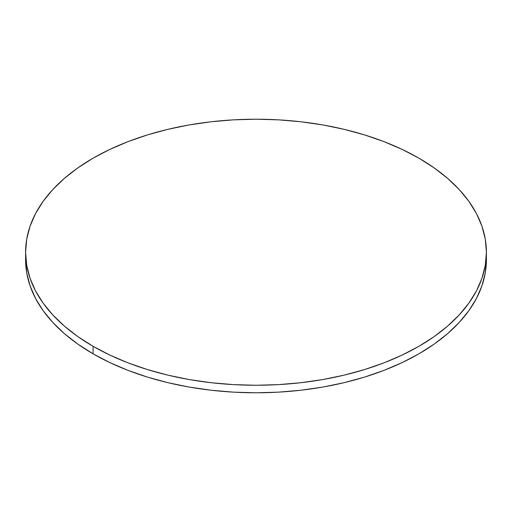 <?xml version="1.0" encoding="UTF-8"?>
<svg xmlns="http://www.w3.org/2000/svg" width="512" height="512" viewBox="0 0 512 512"><rect width="100%" height="100%" fill="white"/><g stroke="black" fill="none" stroke-linecap="round" stroke-linejoin="round"><path stroke-width="0.77" d="M25.69 256A230.4 133.018 0 0 0 25.6 259.763A230.4 133.018 0 0 0 93.082 353.824A230.4 133.018 0 0 0 344.173 382.656A230.4 133.018 0 0 0 486.4 259.763L486.4 252.237A230.4 133.018 180 0 1 344.173 375.13A230.4 133.018 180 0 1 93.082 346.298L93.082 353.824L93.082 346.298A230.4 133.018 180 0 1 25.6 252.237A230.4 133.018 180 0 1 167.827 129.344A230.4 133.018 180 0 1 418.918 158.176A230.4 133.018 180 0 1 486.4 252.237L485.293 239.2L481.971 226.285L476.48 213.626L468.864 201.331L459.194 189.53L447.571 178.336L434.099 167.853L418.918 158.176L402.163 149.414L384.006 141.638L364.608 134.925L344.173 129.344L322.88 124.947L300.947 121.773L278.586 119.859L256 119.219L233.414 119.859L211.053 121.773L189.12 124.947L167.827 129.344L147.392 134.925L127.994 141.638L109.837 149.414L93.082 158.176L77.901 167.853L64.429 178.336L52.806 189.53L43.136 201.331L35.52 213.626L30.029 226.285L26.707 239.2L25.6 252.237L26.707 265.274L30.029 278.189L35.52 290.854L43.136 303.142L52.806 314.944L64.429 326.138L77.901 336.627L93.082 346.298L109.837 355.066L127.994 362.842L147.392 369.549L167.827 375.13L189.12 379.533L211.053 382.701L233.414 384.614L256 385.261L278.586 384.614L300.947 382.701L322.88 379.533L344.173 375.13L364.608 369.549L384.006 362.842L402.163 355.066L418.918 346.298L434.099 336.627L447.571 326.138L459.194 314.944L468.864 303.142L476.48 290.854L481.971 278.189L485.293 265.274L486.4 252.237M25.6 252.237L25.6 259.763L26.707 272.8L30.029 285.715L35.52 298.374L43.136 310.669L52.806 322.47L64.429 333.664L77.901 344.147L93.082 353.824L109.837 362.586L127.994 370.362L147.392 377.075L167.827 382.656L189.12 387.053L211.053 390.227L233.414 392.141L256 392.781L278.586 392.141L300.947 390.227L322.88 387.053L344.173 382.656L364.608 377.075L384.006 370.362L402.163 362.586L418.918 353.824L434.099 344.147L447.571 333.664L459.194 322.47L468.864 310.669L476.48 298.374L481.971 285.715L485.293 272.8L486.4 259.763"/></g></svg>
